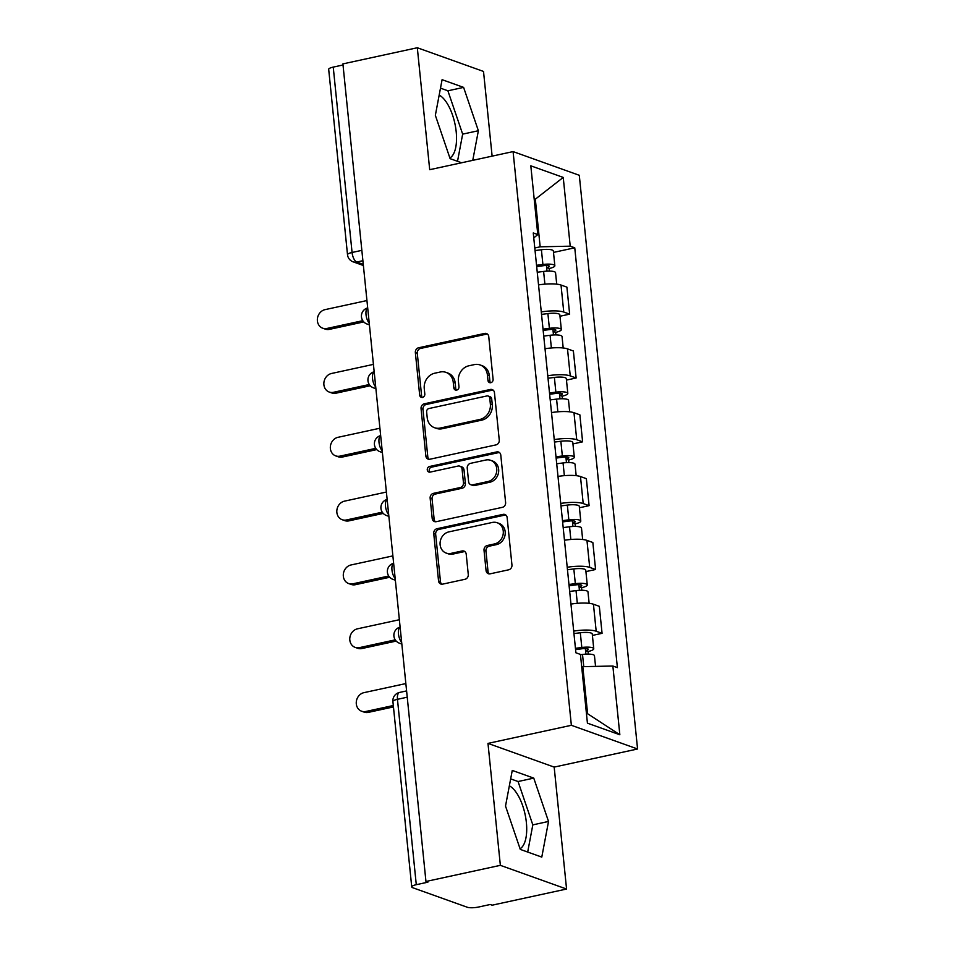 <?xml version="1.0" encoding="UTF-8"?>
<svg xmlns="http://www.w3.org/2000/svg" width="955" height="955" viewBox="0 0 955 955"><rect width="100%" height="100%" fill="white"/><g stroke="black" fill="none" stroke-linecap="round" stroke-linejoin="round"><path stroke-width="1.43" d="M490.81 382.692A2.901 2.543 -70.3 0 0 493.09 379.326L488.757 336.649A4.154 3.629 -70.3 0 0 484.686 333.426L418.612 347.763A4.154 3.629 -70.3 0 0 415.353 352.574L419.687 395.251A2.901 2.543 -70.3 0 0 424.82 394.14L424.259 388.613A13.286 11.615 -70.3 0 1 434.704 373.214L440.207 372.02A13.286 11.615 -70.3 0 1 445.985 372.366A13.286 11.615 -70.3 0 1 453.255 382.322L453.816 387.849A2.901 2.543 -70.3 0 0 458.961 386.727L458.4 381.212A13.286 11.615 -70.3 0 1 468.833 365.801L474.349 364.607A13.286 11.615 -70.3 0 1 480.126 364.965A13.286 11.615 -70.3 0 1 487.396 374.921L487.957 380.436A2.901 2.543 -70.3 0 0 490.81 382.692M439.181 95.082A32.983 14.039 -102.2 0 1 456.204 131.826A32.983 14.039 -102.2 0 1 449.889 157.993M509.349 785.81A32.983 14.039 -102.2 0 1 526.372 822.553A32.983 14.039 -102.2 0 1 520.057 848.732M486.071 570.601A4.154 3.629 -70.3 0 0 490.154 573.824L508.693 569.801A4.154 3.629 -70.3 0 0 511.952 564.99L507.141 517.598A4.154 3.629 -70.3 0 0 503.058 514.375L436.996 528.712A4.154 3.629 -70.3 0 0 433.737 533.523L438.548 580.927A4.154 3.629 -70.3 0 0 442.619 584.138L465.013 579.279A4.154 3.629 -70.3 0 0 468.272 574.468L466.219 554.187A4.154 3.629 -70.3 0 0 462.136 550.963L451.035 553.375A11.102 9.705 -70.3 0 1 446.2 553.088A11.102 9.705 -70.3 0 1 440.16 542.046A11.102 9.705 -70.3 0 1 448.85 531.887L492.35 522.445A11.102 9.705 -70.3 0 1 497.173 522.743A11.102 9.705 -70.3 0 1 503.225 533.785A11.102 9.705 -70.3 0 1 494.523 543.932L487.277 545.508A4.154 3.629 -70.3 0 0 484.018 550.319L486.071 570.601L488.005 571.293A4.154 3.629 -70.3 0 0 489.366 573.907M571.365 725.299L487.981 743.396L500.36 865.337L425.954 881.489L342.905 63.901L417.311 47.75L429.702 169.692L513.086 151.594L571.365 725.299L637.57 748.995L579.291 175.29L513.086 151.594M496.003 444.887A4.154 3.629 -70.3 0 0 499.262 440.076L494.451 392.684A4.154 3.629 -70.3 0 0 490.369 389.461L424.307 403.798A4.154 3.629 -70.3 0 0 421.048 408.609L425.858 456.001A4.154 3.629 -70.3 0 0 429.941 459.224L496.003 444.887M500.79 455.141L505.613 502.533A4.154 3.629 -70.3 0 1 502.342 507.344L436.28 521.681A4.154 3.629 -70.3 0 1 432.197 518.458L430.144 498.176A4.154 3.629 -70.3 0 1 433.403 493.365L460.203 487.551A4.154 3.629 -70.3 0 0 463.462 482.741L462.089 469.287A4.154 3.629 -70.3 0 0 458.018 466.064L430.12 472.116A2.901 2.543 -70.3 0 1 429.547 466.494L496.719 451.918A4.154 3.629 -70.3 0 1 500.79 455.141M500.36 865.337L566.566 889.033L492.147 905.185L490.225 904.492L478.634 907.011A8.452 1.958 174.2 0 1 467.293 907.25L412.667 887.696A8.452 1.958 174.2 0 1 411.736 886.932L392.911 701.555A8.452 1.958 -5.8 0 1 397.459 699.323L416.285 884.688A8.452 1.958 174.2 0 0 411.736 886.932M492.123 156.143L483.517 71.446L417.311 47.75M566.566 889.033L554.175 767.092L637.57 748.995M425.954 881.489L427.876 882.181L416.285 884.688M361.838 250.353L352.073 252.478A8.452 1.958 -5.8 0 0 347.513 254.71L328.687 69.345A8.452 1.958 -5.8 0 1 333.235 67.101L352.073 252.478A8.452 3.605 77.8 0 0 356.764 262.04L363.27 264.368M343.012 64.988L333.235 67.101M541.282 311.927A19.446 4.512 -5.8 0 1 563.76 312.046L561.015 285.044A19.446 4.512 174.2 0 0 538.536 284.912M561.015 285.044L566.9 287.145L569.646 314.159L559.976 316.248M563.76 312.046L569.646 314.159M566.458 380.09L576.128 377.989L573.382 350.986L567.497 348.873A19.446 4.512 174.2 0 0 545.019 348.754M547.764 375.757A19.446 4.512 -5.8 0 1 570.242 375.888L576.128 377.989M572.952 443.92L582.61 441.831L579.864 414.816L573.979 412.715A19.446 4.512 174.2 0 0 551.501 412.584M554.246 439.598A19.446 4.512 -5.8 0 1 576.725 439.718L582.61 441.831M579.434 507.762L589.092 505.661L586.358 478.658L580.473 476.545A19.446 4.512 174.2 0 0 557.983 476.426M560.728 503.428A19.446 4.512 -5.8 0 1 583.207 503.56L589.092 505.661M585.916 571.591L595.586 569.502L592.84 542.488L586.955 540.387A19.446 4.512 174.2 0 0 564.465 540.255M567.21 567.27A19.446 4.512 -5.8 0 1 589.701 567.389L595.586 569.502M592.398 635.433L602.068 633.332L599.322 606.33L593.437 604.217A19.446 4.512 174.2 0 0 570.959 604.097M573.692 631.1A19.446 4.512 -5.8 0 1 596.183 631.231L602.068 633.332M534.788 247.99L540.172 246.82L535.385 199.762L534.215 199.344M534.275 200.001L563.235 177.427L570.219 246.175L540.172 246.82M533.761 237.914L537.796 234.572L530.813 165.824L563.235 177.427M586.418 713.301L587.6 713.719L582.813 666.662L612.859 666.017L617.396 667.64L574.755 247.799L570.219 246.175M612.859 666.017L619.843 734.765L587.421 723.162L580.437 654.414L575.901 652.79L533.26 232.948L537.796 234.572M472.761 160.345L478.371 130.728L463.605 87.383L442.093 79.683L435.349 115.328L450.115 158.661L461.587 162.768M487.981 743.396L554.175 767.092M541.783 857.101L548.528 821.455L533.761 778.122L512.262 770.422L505.517 806.068L520.284 849.401L541.783 857.101M582.813 666.662L581.702 666.9M553.494 252.418L574.755 247.799M587.6 713.719L619.843 734.765M457.517 161.311L462.662 134.13L447.895 90.797L440.494 88.147M462.662 134.13L478.371 130.728M447.895 90.797L463.605 87.383M527.685 852.051L532.818 824.869L518.064 781.524L510.662 778.886M532.818 824.869L548.528 821.455M518.064 781.524L533.761 778.122M490.595 382.728A2.901 2.543 -70.3 0 1 489.891 381.129L489.33 375.601A13.286 11.615 -70.3 0 0 482.06 365.646L480.126 364.965M445.985 372.366L447.919 373.059A13.286 11.615 -70.3 0 1 455.189 383.015L455.75 388.542A2.901 2.543 -70.3 0 0 456.454 390.141M487.396 334.035A4.154 3.629 -70.3 0 0 486.608 334.119L420.546 348.456A4.154 3.629 -70.3 0 0 417.287 353.266L421.621 395.943A2.901 2.543 -70.3 0 0 422.325 397.543M493.09 390.07A4.154 3.629 -70.3 0 0 492.303 390.153L426.24 404.49A4.154 3.629 -70.3 0 0 422.97 409.301L427.792 456.693A4.154 3.629 -70.3 0 0 429.153 459.307M489.76 398.211A2.901 2.543 -70.3 0 0 486.907 395.955L428.914 408.537A2.901 2.543 -70.3 0 0 426.634 411.915L427.219 417.741A13.286 11.615 -70.3 0 0 434.489 427.697A13.286 11.615 -70.3 0 0 440.267 428.043L479.911 419.436A13.286 11.615 -70.3 0 0 490.357 404.037L489.76 398.211L491.694 398.904A2.901 2.543 -70.3 0 0 490.106 396.719L488.172 396.038M434.489 427.697L436.423 428.377A13.286 11.615 -70.3 0 0 442.201 428.735L440.267 428.043M491.694 398.904L492.279 404.729A13.286 11.615 -70.3 0 1 481.845 420.128L442.201 428.735M459.821 466.171L461.754 466.864A4.154 3.629 -70.3 0 1 464.023 469.979L465.395 483.433A4.154 3.629 -70.3 0 1 462.125 488.244L435.337 494.057A4.154 3.629 -70.3 0 0 432.066 498.868L434.131 519.15A4.154 3.629 -70.3 0 0 435.492 521.764M499.429 452.527A4.154 3.629 -70.3 0 0 498.641 452.61L431.481 467.186A2.901 2.543 -70.3 0 0 429.905 472.152M488.005 481.523A11.102 9.705 -70.3 0 0 496.696 471.364A11.102 9.705 -70.3 0 0 490.655 460.322A11.102 9.705 -70.3 0 0 485.82 460.024L470.493 463.354A4.154 3.629 -70.3 0 0 467.234 468.165L468.595 481.618A4.154 3.629 -70.3 0 0 472.677 484.842L488.005 481.523L489.927 482.203A11.102 9.705 -70.3 0 0 498.617 472.057A11.102 9.705 -70.3 0 0 492.577 461.014L490.655 460.322M470.875 484.734L472.797 485.427A4.154 3.629 -70.3 0 0 474.611 485.534L472.677 484.842M489.927 482.203L474.611 485.534M497.173 522.743L499.107 523.424A11.102 9.705 -70.3 0 1 505.147 534.478A11.102 9.705 -70.3 0 1 496.457 544.625L489.211 546.2A4.154 3.629 -70.3 0 0 485.952 551.011L488.005 571.293M446.2 553.088L448.134 553.781A11.102 9.705 -70.3 0 0 452.968 554.067L451.035 553.375M464.846 551.584A4.154 3.629 -70.3 0 0 464.07 551.656L452.968 554.067M505.78 514.984A4.154 3.629 -70.3 0 0 504.992 515.067L438.918 529.404A4.154 3.629 -70.3 0 0 435.659 534.215L440.47 581.607A4.154 3.629 -70.3 0 0 441.843 584.221M537.247 272.247L543.61 271.435A10.577 2.459 -5.8 0 1 555.547 272.676L556.717 284.148M536.674 266.576L543.646 265.681A5.073 1.182 -5.8 0 1 549.376 266.278A5.073 1.182 -5.8 0 1 546.642 267.615L547 271.136M366.935 300.55L325.046 309.635A9.729 8.511 -70.3 0 0 317.43 318.528A9.729 8.511 -70.3 0 0 322.73 328.21A9.729 8.511 -70.3 0 0 326.956 328.46L362.805 320.677M536.543 265.299L542.906 264.475A10.577 2.459 -5.8 0 1 554.843 265.717A10.577 2.459 -5.8 0 1 549.149 268.51L549.412 271.077M535.039 250.568L541.401 249.744A10.577 2.459 -5.8 0 1 553.351 250.986L554.843 265.717M363.783 321.919L329.475 329.356A9.729 8.511 109.7 0 1 325.237 329.105L322.73 328.21M546.427 265.502L546.642 267.615L549.149 268.51M543.729 336.088L550.092 335.277A10.577 2.459 -5.8 0 1 562.041 336.506L563.199 347.99M543.156 330.406L550.128 329.511A5.073 1.182 -5.8 0 1 555.858 330.108A5.073 1.182 -5.8 0 1 553.124 331.445L553.482 334.966M373.429 364.38L331.528 373.477A9.729 8.511 -70.3 0 0 323.924 382.37A9.729 8.511 -70.3 0 0 329.212 392.039A9.729 8.511 -70.3 0 0 333.45 392.302L369.287 384.519M543.025 329.129L549.388 328.317A10.577 2.459 -5.8 0 1 561.325 329.547A10.577 2.459 -5.8 0 1 555.643 332.352L555.894 334.919M541.533 314.398L547.895 313.586A10.577 2.459 -5.8 0 1 559.833 314.816L561.325 329.547M370.265 385.748L335.957 393.197A9.729 8.511 109.7 0 1 331.719 392.935L329.212 392.039M552.909 329.344L553.124 331.445L555.643 332.352M550.211 399.918L556.574 399.106A10.577 2.459 -5.8 0 1 568.523 400.348L569.681 411.82M549.638 394.248L556.61 393.353A5.073 1.182 -5.8 0 1 562.34 393.949A5.073 1.182 -5.8 0 1 559.618 395.286L559.964 398.808M379.911 428.222L338.022 437.306A9.729 8.511 -70.3 0 0 330.406 446.2A9.729 8.511 -70.3 0 0 335.694 455.881A9.729 8.511 -70.3 0 0 339.932 456.132L375.769 448.349M549.507 392.971L555.87 392.147A10.577 2.459 -5.8 0 1 567.819 393.388A10.577 2.459 -5.8 0 1 562.125 396.182L562.388 398.748M548.015 378.24L554.378 377.416A10.577 2.459 -5.8 0 1 566.315 378.658L567.819 393.388M376.748 449.59L342.439 457.027A9.729 8.511 109.7 0 1 338.201 456.776L335.694 455.881M559.403 393.174L559.618 395.286L562.125 396.182M556.705 463.76L563.056 462.948A10.577 2.459 -5.8 0 1 575.006 464.178L576.175 475.662M556.12 458.078L563.092 457.182A5.073 1.182 -5.8 0 1 568.834 457.779A5.073 1.182 -5.8 0 1 566.1 459.116L566.458 462.638M386.393 492.052L344.504 501.148A9.729 8.511 -70.3 0 0 336.888 510.042A9.729 8.511 -70.3 0 0 342.177 519.711A9.729 8.511 -70.3 0 0 346.414 519.974L382.263 512.19M555.989 456.8L562.352 455.989A10.577 2.459 -5.8 0 1 574.301 457.218A10.577 2.459 -5.8 0 1 568.607 460.024L568.87 462.59M554.497 442.07L560.86 441.258A10.577 2.459 -5.8 0 1 572.797 442.487L574.301 457.218M383.23 513.42L348.921 520.869A9.729 8.511 109.7 0 1 344.683 520.606L342.177 519.711M565.885 457.015L566.1 459.116L568.607 460.024M563.187 527.59L569.55 526.778A10.577 2.459 -5.8 0 1 581.488 528.019L582.657 539.491M562.602 521.919L569.586 521.024A5.073 1.182 -5.8 0 1 575.316 521.621A5.073 1.182 -5.8 0 1 572.582 522.958L572.94 526.48M392.875 555.894L350.986 564.978A9.729 8.511 -70.3 0 0 343.37 573.871A9.729 8.511 -70.3 0 0 348.659 583.553A9.729 8.511 -70.3 0 0 352.896 583.803L388.745 576.02M562.483 520.642L568.834 519.818A10.577 2.459 -5.8 0 1 580.783 521.06A10.577 2.459 -5.8 0 1 575.089 523.853L575.352 526.42M560.979 505.911L567.342 505.088A10.577 2.459 -5.8 0 1 579.291 506.329L580.783 521.06M389.724 577.262L355.403 584.699A9.729 8.511 109.7 0 1 351.177 584.448L348.659 583.553M572.367 520.845L572.582 522.958L575.089 523.853M569.669 591.432L576.032 590.62A10.577 2.459 -5.8 0 1 587.97 591.849L589.139 603.333M569.096 585.749L576.068 584.854A5.073 1.182 -5.8 0 1 581.798 585.451A5.073 1.182 -5.8 0 1 579.064 586.788L579.422 590.309M399.357 619.723L357.468 628.82A9.729 8.511 -70.3 0 0 349.852 637.713A9.729 8.511 -70.3 0 0 355.153 647.383A9.729 8.511 -70.3 0 0 359.378 647.645L395.227 639.862M568.965 584.472L575.328 583.66A10.577 2.459 -5.8 0 1 587.265 584.89A10.577 2.459 -5.8 0 1 581.571 587.695L581.834 590.262M567.461 569.741L573.824 568.929A10.577 2.459 -5.8 0 1 585.773 570.159L587.265 584.89M396.206 641.091L361.885 648.541A9.729 8.511 109.7 0 1 357.659 648.278L355.153 647.383M578.849 584.687L579.064 586.788L581.571 587.695M580.473 654.712L582.514 654.45A10.577 2.459 -5.8 0 1 594.452 655.691L595.55 666.387M575.579 649.591L582.55 648.696A5.073 1.182 -5.8 0 1 588.28 649.293A5.073 1.182 -5.8 0 1 585.546 650.63L585.904 654.151M405.851 683.565L363.951 692.65A9.729 8.511 -70.3 0 0 356.334 701.543A9.729 8.511 -70.3 0 0 361.635 711.224A9.729 8.511 -70.3 0 0 365.861 711.475L393.305 705.518M575.447 648.314L581.81 647.49A10.577 2.459 -5.8 0 1 593.747 648.732A10.577 2.459 -5.8 0 1 588.053 651.525L588.316 654.091M573.955 633.583L580.306 632.759A10.577 2.459 -5.8 0 1 592.255 634.001L593.747 648.732M393.448 706.927L368.379 712.37A9.729 8.511 109.7 0 1 364.142 712.12L361.635 711.224M585.331 648.517L585.546 650.63L588.053 651.525M362.888 260.703L356.764 262.04A8.452 7.401 -70.3 0 1 353.075 261.813L363.377 265.502M589.701 567.389L586.955 540.387M583.207 503.56L580.473 476.545M576.725 439.718L573.979 412.715M570.242 375.888L567.497 348.873M596.183 631.231L593.437 604.217M369.37 324.413A8.452 7.401 109.7 0 1 367.042 324.031A8.452 8.452 0 0 1 367.687 307.904A8.452 3.605 77.8 0 0 366.028 314.684A8.452 3.605 77.8 0 0 369.239 323.16M374.181 371.793A8.452 3.605 77.8 0 0 372.522 378.526A8.452 3.605 77.8 0 0 375.721 387.002M380.663 435.623A8.452 3.605 77.8 0 0 379.004 442.356A8.452 3.605 77.8 0 0 382.203 450.832M387.145 499.465A8.452 3.605 77.8 0 0 385.486 506.198A8.452 3.605 77.8 0 0 388.685 514.673M395.298 579.757A8.452 7.401 109.7 0 1 392.983 579.375A8.452 8.452 0 0 1 393.627 563.247A8.452 3.605 77.8 0 0 391.968 570.028A8.452 3.605 77.8 0 0 395.179 578.503M400.109 627.137A8.452 3.605 77.8 0 0 398.45 633.869A8.452 3.605 77.8 0 0 401.661 642.345M375.852 388.243A8.452 7.401 109.7 0 1 373.524 387.861L375.9 388.709M382.334 452.085A8.452 7.401 109.7 0 1 380.006 451.703L382.382 452.551M388.816 515.915A8.452 7.401 109.7 0 1 386.5 515.533L388.864 516.38M401.78 643.586A8.452 7.401 109.7 0 1 399.465 643.204L401.828 644.052M407.236 697.198L397.459 699.323A8.452 3.605 77.8 0 1 399.524 692.447A8.452 8.452 0 0 0 392.911 701.555M489.33 375.601L487.396 374.921M455.75 388.542L453.816 387.849M455.189 383.015L453.255 382.322M421.621 395.943L419.687 395.251M417.287 353.266L415.353 352.574M420.546 348.456L418.612 347.763M486.608 334.119L484.686 333.426M489.891 381.129L487.957 380.436M427.792 456.693L425.858 456.001M422.97 409.301L421.048 408.609M426.24 404.49L424.307 403.798M492.303 390.153L490.369 389.461M481.845 420.128L479.911 419.436M492.279 404.729L490.357 404.037M434.131 519.15L432.197 518.458M432.066 498.868L430.144 498.176M435.337 494.057L433.403 493.365M462.125 488.244L460.203 487.551M465.395 483.433L463.462 482.741M464.023 469.979L462.089 469.287M431.481 467.186L429.547 466.494M498.641 452.61L496.719 451.918M485.952 551.011L484.018 550.319M489.211 546.2L487.277 545.508M496.457 544.625L494.523 543.932M464.07 551.656L462.136 550.963M440.47 581.607L438.548 580.927M435.659 534.215L433.737 533.523M438.918 529.404L436.996 528.712M504.992 515.067L503.058 514.375M543.61 271.435L544.899 284.136M541.401 249.744L542.906 264.475M329.475 329.356L326.956 328.46M550.092 335.277L551.381 347.978M547.895 313.586L549.388 328.317M335.957 393.197L333.45 392.302M556.574 399.106L557.863 411.808M554.378 377.416L555.87 392.147M342.439 457.027L339.932 456.132M563.056 462.948L564.357 475.65M560.86 441.258L562.352 455.989M348.921 520.869L346.414 519.974M569.55 526.778L570.839 539.48M567.342 505.088L568.834 519.818M355.403 584.699L352.896 583.803M576.032 590.62L577.321 603.321M573.824 568.929L575.328 583.66M361.885 648.541L359.378 647.645M582.514 654.45L583.756 666.638M580.306 632.759L581.81 647.49M368.379 712.37L365.861 711.475M367.042 324.031L369.418 324.879M374.169 371.746A8.452 8.452 0 0 0 373.524 387.861M380.651 435.576A8.452 8.452 0 0 0 380.006 451.703M387.145 499.417A8.452 8.452 0 0 0 386.5 515.533M392.983 579.375L395.346 580.222M400.109 627.089A8.452 8.452 0 0 0 399.465 643.204M406.591 690.907L399.524 692.447M347.513 254.71A8.452 8.452 0 0 0 353.075 261.813"/></g></svg>
